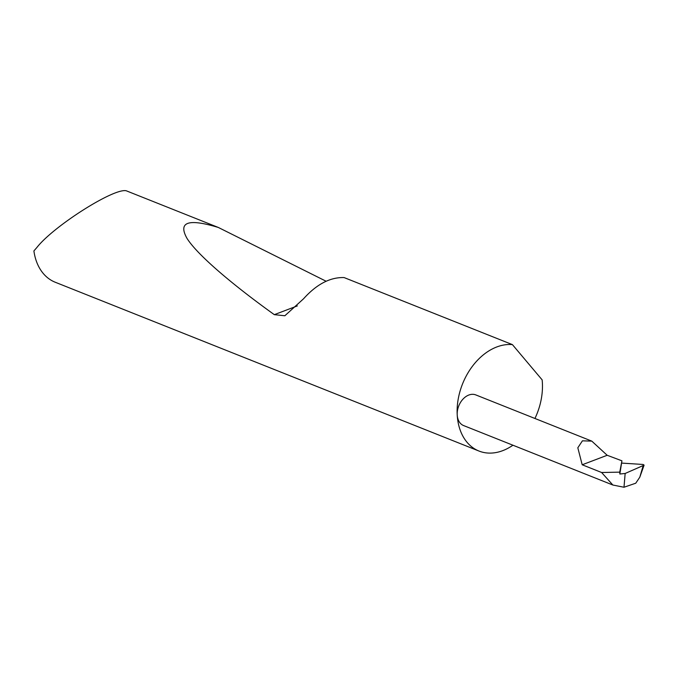 <?xml version="1.0" encoding="UTF-8"?>
<svg xmlns="http://www.w3.org/2000/svg" width="678" height="678" viewBox="0 0 678 678"><rect width="100%" height="100%" fill="white"/><g stroke="black" fill="none" stroke-linecap="round" stroke-linejoin="round"><path stroke-width="1.02" d="M621.929 460.82L619.743 472.142L601.615 472.507L582.199 464.777L577.817 447.785L582.427 440.819L591.801 441.124L607.174 455.277L621.929 460.82L619.845 474.015L625.15 473.473L644.1 465.142L639.795 477.193L643.091 465.922M297.328 305.905L274.31 314.66L284.845 315.762L303.541 298.795C316.651 284.209 330.178 277.132 344.11 277.573L512.415 344.619A56.232 40.112 111.7 0 0 457.218 414.987A16.492 11.763 -68.3 0 1 462.989 399.122A16.492 11.763 -68.3 0 1 475.803 394.918L591.801 441.124M274.31 314.66C232.588 284.735 197.29 254.852 186.975 238.334C177.848 221.96 188.306 218.341 218.367 227.477L126.184 190.755C113.675 187.95 53.503 226.189 36.849 247.529L33.9 250.936A56.232 40.112 111.7 0 0 55.198 282.226L478.973 451.04A56.232 40.112 111.7 0 0 512.941 445.217M601.615 472.507L612.861 485.024L463.599 425.564A16.492 11.763 -68.3 0 1 457.218 414.987A56.232 40.112 111.7 0 0 478.973 451.04M534.942 418.47A56.232 40.112 111.7 0 0 542.366 382.612A56.232 40.112 111.7 0 0 542.146 379.875L512.415 344.619M625.15 473.473L623.997 487.245L635.744 483.211L639.795 477.193M619.743 472.142L619.845 474.015M621.963 463.108L643.134 464.472L644.1 465.142M582.199 464.777L607.174 455.277M612.861 485.024L623.997 487.245M218.367 227.477L326.101 281.234"/></g></svg>
